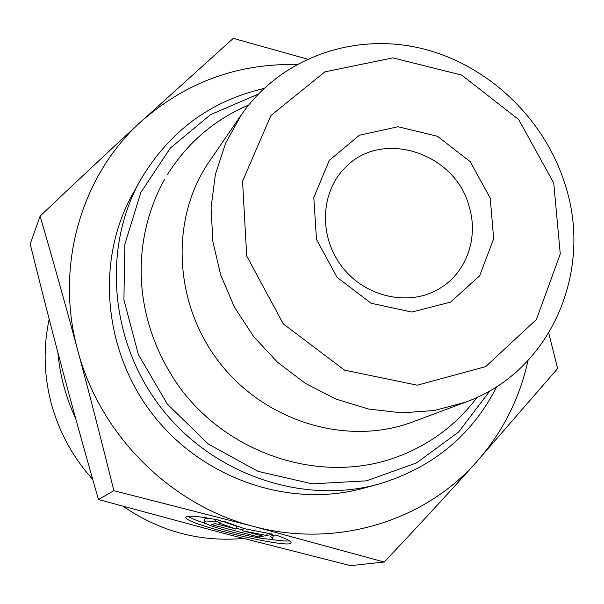 <?xml version="1.0" encoding="UTF-8"?>
<svg xmlns="http://www.w3.org/2000/svg" width="604" height="604" viewBox="0 0 604 604"><rect width="100%" height="100%" fill="white"/><g stroke="black" fill="none" stroke-linecap="round" stroke-linejoin="round"><path stroke-width="0.91" d="M263.91 88.494C210.177 100.981 168.969 131.612 140.264 180.377C102.099 248.403 109.815 342.309 161.645 408.515C213.393 474.797 302.664 504.944 377.885 484.325C432.132 468.236 471.799 435.635 496.896 386.515M490.04 390.675L458.61 432.011L416.443 462.958L366.417 480.837L312.2 483.849L258.036 471.369L208.35 444.091L167.323 404.084L138.399 354.608L123.911 299.811L124.869 244.235L140.883 192.344L170.305 148.108L210.517 114.662L258.21 94.141M140.264 180.377L132.714 193.937C95.643 260.03 103.058 351.015 153.227 415.099C203.306 479.251 289.814 508.402 362.898 488.379L377.885 484.325M465.593 402.166L412.834 421.886C348.146 446.424 266.1 422.438 219.833 363.034C173.34 303.797 169.867 218.384 209.294 161.525L241.162 115.085L225.571 143.269L215.394 174.42L211.075 207.527L212.85 241.479L220.717 275.092L234.473 307.179L253.642 336.594L277.568 362.302L305.39 383.389L336.103 399.146L368.621 409.051L401.796 412.857L434.48 410.494L465.593 402.166C551.059 371.52 593.702 270.841 564.982 184.212C544.098 117.599 486.628 63.458 419.546 47.98C352.532 32.646 280.392 58.241 241.162 115.085M275.794 535.001C285.171 538.292 290.23 540.723 290.977 542.309C295.703 550.712 185.692 524.672 185.873 517.469C186.44 515.069 197.938 516.043 220.369 520.391L215.409 521.833C207.761 520.761 203.986 520.791 204.084 521.916C203.956 526.597 275.869 543.608 272.744 538.141L270.011 536.216L275.794 535.001M187.995 516.277C191.068 518.315 197.44 520.905 207.104 524.03M269.022 539.055C279.04 540.701 285.888 541.32 289.558 540.92M204.175 521.554L204.764 519.183C204.62 518.459 206.168 518.179 209.399 518.345M215.409 521.833L215.975 519.531M259.124 537.099L211.589 524.604L215.205 523.57L235.87 529.006L218.165 522.724L223.472 521.207L244.356 528.666L272.736 534.193L266.658 535.491L242.748 530.818L263.269 536.216L259.124 537.099L259.569 535.242M242.748 530.818L243.352 528.304M266.658 535.491L267.217 533.121M222.853 521.38L236.534 526.265L235.87 529.006M236.073 528.16L242.951 529.965M548.749 333.174L557.651 368.516L476.639 461.818C502.498 432.487 519.621 398.746 527.994 360.603M384.189 562.03L253.484 526.409C336.194 548.757 424.37 521.244 476.639 461.818C449.066 492.607 418.247 526.009 384.189 562.03L350.501 565.638L224.552 533.551L98.475 499.523L113.869 490.697C101.525 440.852 89.475 394.042 77.712 350.252C99.562 434.48 170.66 505.359 253.484 526.409L113.869 490.697M77.712 350.252C65.927 306.439 53.394 261.721 40.113 216.096C76.459 181.562 109.996 150.162 140.732 121.91C81.344 175.477 54.549 266.221 77.712 350.252M296.556 64.56C237.432 63.292 185.488 82.408 140.732 121.91L233.295 38.362L307.293 59.079M98.475 499.523C85.534 454.427 73.718 411.883 63.035 371.883C52.344 331.83 41.397 289.21 30.2 244.008L40.113 216.096M468.991 205.987C478.896 237.312 466.628 272.691 439.584 288.546C409.693 306.84 365.896 297.553 342.392 267.21C318.618 237.085 320.18 192.336 345.148 167.746C381.381 128.841 454.88 152.389 468.991 205.987M490.229 198.104L470.206 161.668L437.432 136.262L398.013 126.757L359.433 135.22L329.278 160.377L313.801 197.561L316.473 239.403L336.987 277.274L371.15 303.261L411.792 312.057L450.516 302.128L479.629 275.854L493.664 238.746L490.229 198.104M553.732 183.012L560.27 253.99L536.428 319.478L485.714 366.628L417.228 385.186L344.597 370.177L283.284 323.88L246.704 255.983L242.544 181.245L270.909 115.538L324.869 71.868L392.894 57.878L461.705 75.1L518.7 119.584L553.732 183.012M75.727 418.685C65.866 397.447 59.902 375.333 57.848 352.336M92.737 479.44C72.782 457.19 58.928 431.747 51.189 403.102C43.873 374.941 43.209 346.945 49.188 319.131M243.321 538.451C200.143 542.264 160.075 531.543 123.11 506.311M185.873 517.469L186.002 516.956M272.744 538.141L273.363 535.514M164.416 179.667C130.268 241.736 132.148 321.441 180.558 388.636C229.022 453.445 316.541 482.709 389.625 459.501C425.594 447.753 454.752 427.036 477.092 397.372M167.187 174.971C187.27 142.899 214.412 119.607 248.591 105.088"/></g></svg>
